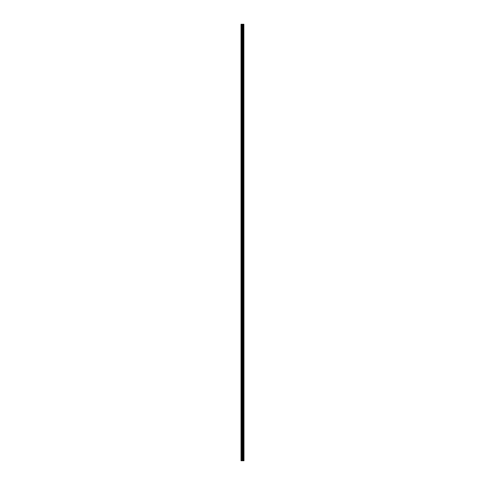 <?xml version="1.0" encoding="UTF-8"?>
<svg xmlns="http://www.w3.org/2000/svg" width="485" height="485" viewBox="0 0 485 485"><rect width="100%" height="100%" fill="white"/><g stroke="black" fill="none" stroke-linecap="round" stroke-linejoin="round"><path stroke-width="0.73" d="M243.609 24.25L243.858 460.75L243.87 24.25L243.973 460.75L243.609 460.75L243.609 24.25L241.027 24.25L241.027 460.75L241.233 24.25M241.233 460.75L243.609 460.75M243.264 24.25L243.264 460.75L243.246 24.25M243.591 460.75L243.591 24.25M243.003 460.75L243.003 24.25M242.973 460.75L242.973 24.25M243.567 460.75L243.567 24.25M243.518 460.75L243.518 24.25M243.331 460.75L243.331 24.25M243.288 460.75L243.288 24.25M242.876 460.75L242.876 24.25M242.785 460.75L242.785 24.25M242.403 460.75L242.403 24.25M242.312 460.75L242.312 24.25M241.906 460.75L241.906 24.25M241.809 460.75L241.809 24.25"/></g></svg>
